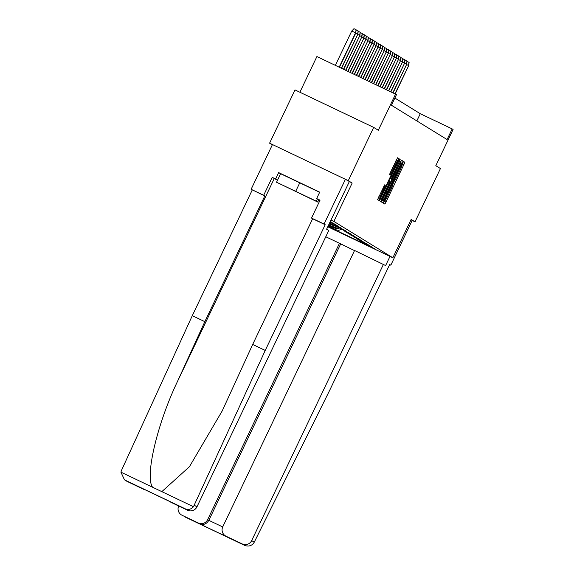 <?xml version="1.0" encoding="UTF-8"?>
<svg xmlns="http://www.w3.org/2000/svg" width="574" height="574" viewBox="0 0 574 574"><rect width="100%" height="100%" fill="white"/><g stroke="black" fill="none" stroke-linecap="round" stroke-linejoin="round"><path stroke-width="0.86" d="M384.121 201.732L383.511 203.253L384.874 204.093L386.001 202.077L403.953 164.437L404.821 162.263L403.465 161.423L402.245 164.465A7.412 0.481 115.5 0 1 399.461 171.411L397.961 174.546A7.412 0.481 115.5 0 1 394.367 180.989L392.968 183.91A7.412 0.481 115.5 0 1 390.184 190.855L388.684 193.99A7.412 0.481 115.5 0 1 385.089 200.434A7.412 0.481 115.5 0 0 385.089 200.434L384.121 201.732M384.63 184.864L377.592 199.608L379.105 200.534L380.232 198.525L399.052 158.711L397.545 157.778L390.334 172.552L389.466 174.718L390.112 175.12L394.252 166.776A6.199 0.402 115.5 0 1 397.265 161.394A6.199 0.402 115.5 0 1 394.941 167.199L383.116 191.981A6.199 0.402 115.5 0 1 380.11 197.37A6.199 0.402 115.5 0 1 382.435 191.558L385.276 185.258L384.63 184.864M389.638 264.621L390.822 265.188L412.161 220.445L415.038 221.815L440.437 168.548L435.81 165.692L453.087 129.473L452.176 128.913L447.096 139.561L391.425 105.25L396.505 94.595L316.905 56.546L299.879 92.242M349.279 181.685L326.62 229.198L328.759 230.518L196.954 506.849A7.082 7.067 121.6 0 1 187.526 510.207L185.352 508.865C188.423 510.035 191.135 509.325 193.488 506.72L265.231 350.434L325.193 224.728L324.066 224.039L345.412 179.296L352.163 183.063L348.282 180.667L373.688 127.399L378.316 130.255L395.594 94.036M352.163 183.063L333.874 221.413L392.853 257.769L327.783 226.766M415.038 221.815L411.149 219.419L392.853 257.769M382.449 199.888L381.574 202.062L383.088 202.988L384.214 200.979L402.166 163.332L403.034 161.165L401.527 160.232L382.449 199.888M381.093 201.761L379.586 200.835L380.454 198.661L399.533 159.005L400.186 159.407L399.31 161.574L391.159 179.009L391.59 179.275L392.716 177.266L400.473 161.481L381.1 201.761M348.282 180.667L269.593 143.177L295 89.91L373.688 127.399M330.99 220.036L333.874 221.413M330.294 221.499L332.059 222.454L330.251 221.586M330.179 221.729L334.097 223.709L330.136 221.822M330.072 221.966L336.127 224.958L330.028 222.052M329.957 222.195L337.383 225.733L330.402 222.518L341.451 228.237L335.725 225.797L344.271 229.973L337.756 227.053L345.519 230.748L338.538 227.534L350.37 233.74L343.862 230.813L351.625 234.508L345.9 232.068L354.445 236.244L347.93 233.324L356.476 237.5L349.968 234.572L358.513 238.755L350.75 235.06L360.544 240.011L354.036 237.084L361.799 240.779L356.074 238.339L364.619 242.515L356.856 238.82L366.65 243.771L360.142 240.843L368.687 245.026L360.924 241.331L370.718 246.282L364.21 243.354L371.974 247.05L366.248 244.61L374.793 248.786L327.926 226.465M327.969 226.371L333.917 229.205L328.034 226.228M328.077 226.142L331.887 227.957L328.149 225.998M328.192 225.912L329.849 226.701L328.256 225.769M330.437 222.54L329.67 222.812M331.22 223.021L329.232 223.724M332.468 223.788L328.529 225.195M333.25 224.276L328.601 225.926M334.506 225.044L329.849 226.701M335.288 225.525L330.631 227.182M336.543 226.299L331.887 227.957M337.325 226.78L332.669 228.438M338.574 227.555L333.917 229.205M339.356 228.036L334.699 229.693M341.379 229.284L336.916 231.057M269.593 143.177L272.313 144.856M452.176 128.913L420.276 113.717L394.862 98.046M416.839 120.913L420.276 113.717M384.343 199.974L401.312 163.891A7.412 0.481 115.5 0 0 397.71 170.327L386.941 192.914A7.412 0.481 115.5 0 0 384.157 199.86L384.343 199.974M384.472 192.685A6.199 0.402 115.5 0 0 382.155 198.489A6.199 0.402 115.5 0 0 385.161 193.108L389.323 184.376L390.191 182.202L389.768 181.936L384.472 192.685L383.525 192.233M407.045 61.396L409.111 62.401L408.695 65.608L394.977 93.741M408.982 62.322L408.458 65.465L406.564 64.561M408.695 65.608L395.221 93.856M284.74 186.177L310.986 198.748L284.74 186.177M317.365 198.984L316.317 201.18L317.723 202.048L276.546 182.238L280.614 173.714L319.632 192.297M318.778 199.852L317.723 202.048M276.546 182.238L316.317 201.18M299.793 182.754L295.732 191.278M254.26 542.172L253.321 543.6C250.852 546.125 247.889 546.685 244.424 545.278L242.257 543.937A7.082 7.067 -58.4 0 0 251.685 540.586L254.26 542.172L329.741 390.198L389.703 264.492L390.822 265.188M178.672 505.988A7.082 7.067 -58.4 0 0 182.073 515.265L198.231 522.964A7.082 7.067 -58.4 0 0 207.659 519.614L208.836 520.338C206.618 524.012 203.605 525.21 199.795 523.933L198.231 522.964M325.781 236.761L339.471 243.276L207.659 519.614M389.997 256.406L385.628 265.568L354.567 250.472L222.762 526.81A7.082 7.067 -58.4 0 0 226.091 536.238L242.257 543.937M383.489 264.248L251.685 540.586M354.502 250.601L339.471 243.276M412.161 220.445L410.998 219.727M340.64 244L208.836 520.338L222.698 526.939M226.091 536.238L225.424 535.872M182.073 515.265L181.406 514.9M184.204 516.586L244.474 545.3L184.24 516.607M277.493 180.265L272.205 177.366L263.674 195.268L264.793 195.956L204.832 321.662L192.29 315.686L121.437 470.515L120.913 472.144L124.458 479.807L127.342 481.529A7.082 7.067 121.6 0 1 126.675 481.17L124.458 479.807M204.832 321.662L177.309 381.818C157.089 424.229 144.784 476.678 152.569 487.226L161.832 491.638L189.427 466.719L222.21 410.919L252.682 344.457L312.643 218.751L311.517 218.063L320.055 200.168L316.654 198.547L319.704 192.154L278.655 172.595L275.613 178.988L277.529 180.171M263.674 195.268L251.125 189.291L272.463 144.548L345.412 179.296M264.793 195.956L251.125 189.291M192.29 315.686L252.244 189.98M187.526 510.207L171.361 502.501A7.082 7.067 121.6 0 1 170.693 502.142L169.452 501.375M324.066 224.039L311.517 218.063M272.205 177.366L275.613 178.988M325.193 224.728L312.643 218.751M265.231 350.434L252.682 344.457M145.086 489.766A7.082 7.067 121.6 0 1 143.5 489.235L127.342 481.529M319.912 200.477L316.654 198.547M278.655 172.595L280.578 173.786M169.717 501.497L171.361 502.501M143.5 489.235L142.036 488.309M405.014 60.148L407.081 61.145L406.665 64.353L392.831 92.723M406.952 61.066L406.428 64.209L404.526 63.305M406.665 64.353L393.075 92.837M402.977 58.892L405.043 59.897L404.627 63.104L390.686 91.697M404.914 59.811L404.39 62.953L402.496 62.049M404.627 63.104L390.93 91.811M400.939 57.637L403.013 58.641L402.589 61.849L388.541 90.678M402.876 58.562L402.36 61.705L400.458 60.801M402.589 61.849L388.785 90.792M398.908 56.381L400.975 57.386L400.559 60.593L386.395 89.652M400.846 57.307L400.322 60.449L398.428 59.545M400.559 60.593L386.639 89.774M396.871 55.126L398.937 56.13L398.521 59.337L384.25 88.633M398.808 56.051L398.284 59.194L396.39 58.29M398.521 59.337L384.494 88.748M394.84 53.877L396.907 54.874L396.491 58.082L382.105 87.607M396.778 54.795L396.254 57.938L394.352 57.034M396.491 58.082L382.349 87.729M392.803 52.621L394.869 53.626L394.453 56.833L379.959 86.588M394.74 53.54L394.216 56.683L392.322 55.778M394.453 56.833L380.203 86.703M390.772 51.366L392.838 52.37L392.415 55.578L377.814 85.562M392.709 52.291L392.186 55.434L390.284 54.53M392.415 55.578L378.058 85.684M388.734 50.11L390.801 51.115L390.385 54.322L375.669 84.543M390.672 51.036L390.148 54.178L388.254 53.274M390.385 54.322L375.913 84.658M386.697 48.855L388.77 49.859L388.347 53.066L373.523 83.517M388.634 49.78L388.117 52.923L386.216 52.019M388.347 53.066L373.767 83.639M384.666 47.606L386.733 48.603L386.316 51.811L371.371 82.498M386.603 48.525L386.08 51.667L384.178 50.763M386.316 51.811L371.622 82.613M382.628 46.35L384.695 47.355L384.279 50.562L369.226 81.472M384.566 47.269L384.042 50.412L382.148 49.508M384.279 50.562L369.477 81.594M380.598 45.095L382.664 46.099L382.241 49.307L367.08 80.453M382.535 46.02L382.011 49.163L380.11 48.259M382.241 49.307L367.331 80.568M378.56 43.839L380.627 44.844L380.21 48.051L364.935 79.434M380.497 44.765L379.974 47.907L378.079 47.003M380.21 48.051L365.186 79.549M376.522 42.584L378.596 43.588L378.173 46.795L362.79 78.408M378.46 43.509L377.943 46.652L376.042 45.748M378.173 46.795L363.041 78.53M374.492 41.335L376.558 42.333L376.142 45.54L360.644 77.39M376.429 42.254L375.905 45.396L374.004 44.492M376.142 45.54L360.895 77.504M372.454 40.08L374.521 41.084L374.104 44.291L358.499 76.364M374.392 40.998L373.868 44.141L371.974 43.237M374.104 44.291L358.75 76.486M370.424 38.824L372.49 39.828L372.074 43.036L356.354 75.345M372.361 39.749L371.837 42.892L369.936 41.988M372.074 43.036L356.605 75.459M368.386 37.568L370.452 38.573L370.036 41.78L354.208 74.319M370.323 38.494L369.8 41.637L367.905 40.732M370.036 41.78L354.459 74.441M366.348 36.313L368.422 37.317L367.999 40.524L352.063 73.3M368.286 37.238L367.769 40.381L365.868 39.477M367.999 40.524L352.314 73.415M364.318 35.064L366.384 36.062L365.968 39.269L349.918 72.274M366.255 35.983L365.731 39.125L363.837 38.221M365.968 39.269L350.169 72.396M362.28 33.809L364.347 34.813L363.93 38.02L347.772 71.255M364.217 34.727L363.694 37.87L361.799 36.966M363.93 38.02L348.023 71.37M360.25 32.553L362.316 33.557L361.9 36.765L345.627 70.229M362.187 33.479L361.663 36.621L359.762 35.717M361.9 36.765L345.878 70.351M358.212 31.297L360.278 32.302L359.862 35.509L343.482 69.21M360.149 32.223L359.625 35.366L357.731 34.462M359.862 35.509L343.733 69.325M356.181 30.042L358.248 31.046L357.824 34.253L341.336 68.191M358.119 30.967L357.595 34.11L355.693 33.206M357.824 34.253L341.587 68.306M351.733 31.032L353.957 28.7L356.081 29.712L355.794 32.998L351.733 31.032L335.367 65.343M356.081 29.712L355.557 32.854L339.191 67.165M355.794 32.998L339.442 67.287M403.343 161.559L404.821 162.263M402.302 163.647L403.953 164.437M384.336 201.287L386.001 202.077M401.391 160.383L403.034 161.165M400.308 162.449L402.166 163.332M382.349 200.089L384.214 200.979M399.927 163.231L401.305 163.891L399.927 163.231M396.763 169.875L397.71 170.327M385.986 192.462L386.941 192.914M382.772 199.2L384.157 199.86M399.461 159.063L400.186 159.407M398.363 161.122L399.31 161.574M391.081 176.39L392.028 176.842M390.076 178.492L391.159 179.009M390.055 178.543L391.59 179.275L390.055 178.543M380.361 198.862L382.219 199.752M389.768 181.936L388.677 181.42L389.76 181.936M387.687 183.501L388.641 183.953M384.558 184.921L385.276 185.258M383.454 186.973L384.408 187.433M381.48 191.106L382.435 191.558M393.305 166.324L394.252 166.776M390.284 172.652L391.238 173.104M397.409 157.929L399.052 158.711M396.325 159.995L398.184 160.878M378.366 197.635L380.232 198.525M227.656 537.207L199.795 523.933M120.913 472.144L152.569 487.226M161.832 491.638L193.488 506.72M185.352 508.865L125.168 480.194M141.936 488.266L169.796 501.54M194.378 505.264L196.954 506.849M274.228 178.614L177.309 381.818M380.835 197.865L382.155 198.489M378.797 196.738L380.11 197.37M395.952 160.77L397.265 161.394M141.986 488.287L169.753 501.518"/></g></svg>
